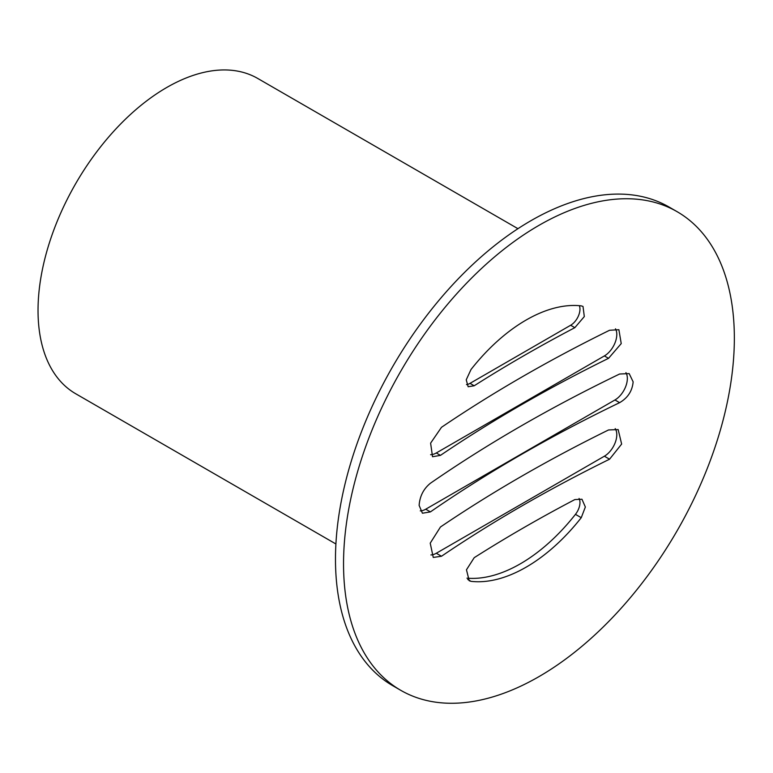 <?xml version="1.0" encoding="UTF-8"?>
<svg xmlns="http://www.w3.org/2000/svg" width="773" height="773" viewBox="0 0 773 773"><rect width="100%" height="100%" fill="white"/><g stroke="black" fill="none" stroke-linecap="round" stroke-linejoin="round"><path stroke-width="1.16" d="M471.008 369.513A151.334 87.368 -60 0 1 526.123 320.041A151.334 87.368 -60 0 1 581.248 305.876L583.006 306.437L584.311 316.572L574.841 327.665A1487.648 858.89 0 0 0 474.197 385.775L468.148 386.732L466.235 379.814L471.008 369.513M677.119 211.686L669.051 207.029A276.338 159.547 120 0 0 530.887 220.72A276.338 159.547 120 0 0 350.353 464.235A276.338 159.547 120 0 0 392.713 685.67L400.772 690.328A276.338 159.547 120 0 0 538.945 676.636A276.338 159.547 120 0 0 734.35 338.188A276.338 159.547 120 0 0 677.119 211.686A276.338 159.547 120 0 0 538.945 225.368A276.338 159.547 120 0 0 343.541 563.826A276.338 159.547 120 0 0 400.772 690.328M609.568 330.264L618.893 329.713L621.231 343.589L608.544 358.324A1490.731 860.668 0 0 0 440.455 455.374L432.532 456.737L430.609 443.142L441.48 427.314A1489.281 859.827 180 0 1 609.568 330.264M430.406 483.251A1491.272 860.977 180 0 1 619.608 374.016L629.174 373.601L633.135 381.823C632.324 390.925 627.821 397.873 619.608 402.665A1491.272 860.977 0 0 0 430.406 511.9L422.425 513.224L419.121 505.387C419.797 496.208 423.556 488.826 430.406 483.251M517.939 228.682L257.767 78.469A182.032 105.099 120 0 0 166.746 87.484A182.032 105.099 120 0 0 47.829 247.901A182.032 105.099 120 0 0 75.735 393.766L335.907 543.979M471.008 581.335L469.201 580.745L466.467 569.788L474.197 557.691A1487.648 858.89 180 0 1 574.841 499.58L581.953 499.232L585.354 507.011L581.248 517.697A151.334 87.368 -60 0 1 471.008 581.335L467.723 579.441M441.48 556.251L433.257 557.43L430.223 543.158L440.455 527.002A1490.731 860.668 180 0 1 608.544 429.952L618.168 429.575L621.637 444.069L609.568 459.201A1489.281 859.827 0 0 0 441.48 556.251L436.291 553.255L604.38 456.205A17.547 10.126 120 0 0 615.192 428.6M420.27 510.895A17.547 10.126 120 0 0 425.739 509.204L614.941 399.97A17.547 10.126 120 0 0 625.917 372.634M430.909 554.937A17.547 10.126 120 0 0 436.291 553.255M430.59 454.659A17.547 10.126 120 0 0 436.291 452.968L604.38 355.928A17.547 10.126 120 0 0 615.492 328.796M466.467 384.596A13.16 7.595 120 0 0 470.013 383.36L570.658 325.249A13.16 7.595 120 0 0 579.364 305.683M466.96 578.165A151.334 87.368 120 0 0 575.45 514.354A13.16 7.595 120 0 0 579.074 498.459M425.739 509.204L430.406 511.9M614.941 399.97L619.608 402.665M604.38 456.205L609.568 459.201M436.291 452.968L440.455 455.374M604.38 355.928L608.544 358.324M570.658 325.249L574.841 327.665M470.013 383.36L474.197 385.775M575.45 514.354L581.248 517.697"/></g></svg>
